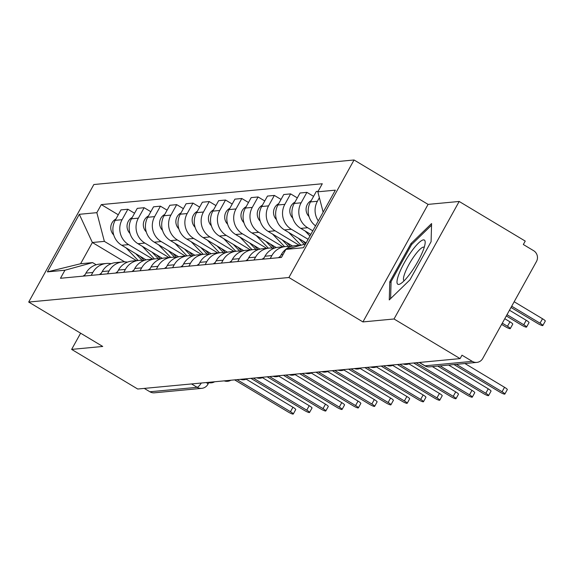 <?xml version="1.0" encoding="UTF-8"?>
<svg xmlns="http://www.w3.org/2000/svg" width="574" height="574" viewBox="0 0 574 574"><rect width="100%" height="100%" fill="white"/><g stroke="black" fill="none" stroke-linecap="round" stroke-linejoin="round"><path stroke-width="0.86" d="M394.029 318.986L459.178 201.46L428.082 204.387L354.058 159.981L93.849 184.527L28.7 302.053L288.909 277.507L362.933 321.921L394.029 318.986L460.09 358.614L137.703 389.021L71.635 349.394L102.732 346.459L28.7 302.053M459.178 201.46L525.239 241.087L523.337 244.51L533.626 250.687A7.928 7.649 84.6 0 1 536.468 261.522L482.72 358.492A7.928 7.649 84.6 0 1 476.822 362.402L429.56 366.858A7.928 7.649 -95.4 0 1 425.018 365.817L472.28 361.362A7.928 7.649 84.6 0 0 476.822 362.402M191.537 383.949L197.155 387.314A7.928 7.649 -95.4 0 0 201.696 388.354L154.435 392.81A7.928 7.649 -95.4 0 1 149.893 391.769L197.155 387.314A7.928 1.708 -59 0 0 201.345 383.023M144.275 388.404L149.893 391.769M80.618 333.2L71.635 349.394M472.28 361.362L461.991 355.191L460.09 358.614M318.319 220.882A18.239 17.586 -95.4 0 1 317.393 201.273L319.366 197.707M296.048 246.59A18.239 17.586 -95.4 0 1 301.659 245.048L294.814 245.694A18.239 17.586 84.6 0 0 281.253 254.691L279.638 257.604M318.104 191.3L316.303 191.472L310.505 201.919A18.239 17.586 84.6 0 0 315.564 225.855M312.808 230.82L307.65 227.727A18.239 17.586 -95.4 0 1 301.113 202.809L306.911 192.355L300.023 193.007L294.232 203.454A18.239 17.586 84.6 0 0 300.762 228.38L310.821 234.407M270.254 258.487L271.868 255.573A18.239 17.586 -95.4 0 1 285.422 246.576A18.239 17.586 -95.4 0 1 290.179 246.798M313.591 196.358L306.911 192.355M285.422 246.576L278.541 247.229A18.239 17.586 84.6 0 0 264.98 256.226L263.366 259.139M308.109 239.301L291.377 229.263A18.239 17.586 -95.4 0 1 284.84 204.344L290.631 193.89L283.75 194.543L277.952 204.99A18.239 17.586 84.6 0 0 284.489 229.916L306.121 242.888M253.973 260.022L255.588 257.109A18.239 17.586 -95.4 0 1 269.149 248.112A18.239 17.586 -95.4 0 1 273.906 248.334M297.31 197.894L290.631 193.89M269.149 248.112L262.261 248.764A18.239 17.586 84.6 0 0 248.707 257.762L247.093 260.675M299.233 245.277L275.097 230.798A18.239 17.586 -95.4 0 1 268.567 205.879L274.358 195.425L267.47 196.071L261.679 206.525A18.239 17.586 84.6 0 0 268.209 231.451L292.568 246.059M237.701 261.557L239.315 258.644A18.239 17.586 -95.4 0 1 252.876 249.647A18.239 17.586 -95.4 0 1 257.633 249.869M281.038 199.429L274.358 195.425M252.876 249.647L245.988 250.3A18.239 17.586 84.6 0 0 232.427 259.297L230.813 262.203M282.953 246.813L258.824 232.334A18.239 17.586 -95.4 0 1 252.287 207.408L258.085 196.961L251.197 197.607L245.399 208.061A18.239 17.586 84.6 0 0 251.936 232.987L276.295 247.595M221.421 263.093L223.035 260.18A18.239 17.586 -95.4 0 1 236.596 251.182A18.239 17.586 -95.4 0 1 241.353 251.405M264.757 200.965L258.085 196.961M236.596 251.182L229.708 251.835A18.239 17.586 84.6 0 0 216.154 260.833L214.54 263.739M266.68 248.348L242.544 233.869A18.239 17.586 -95.4 0 1 236.014 208.943L241.805 198.496L234.917 199.142L229.126 209.596A18.239 17.586 84.6 0 0 235.663 234.522L260.015 249.13M205.148 264.628L206.762 261.715A18.239 17.586 -95.4 0 1 220.323 252.718A18.239 17.586 -95.4 0 1 225.08 252.94M248.485 202.5L241.805 198.496M220.323 252.718L213.435 253.371A18.239 17.586 84.6 0 0 199.874 262.361L198.26 265.274M250.407 249.884L226.271 235.405A18.239 17.586 -95.4 0 1 219.734 210.479L225.532 200.032L218.644 200.678L212.854 211.132A18.239 17.586 84.6 0 0 219.383 236.05L243.742 250.666M188.875 266.164L190.489 263.251A18.239 17.586 -95.4 0 1 204.043 254.253A18.239 17.586 -95.4 0 1 208.8 254.476M232.205 204.035L225.532 200.032M204.043 254.253L197.162 254.906A18.239 17.586 84.6 0 0 183.601 263.897L181.987 266.81M234.127 251.419L209.991 236.94A18.239 17.586 -95.4 0 1 203.461 212.014L209.252 201.567L202.371 202.213L196.573 212.667A18.239 17.586 84.6 0 0 203.11 237.586L227.462 252.201M172.595 267.699L174.209 264.786A18.239 17.586 -95.4 0 1 187.77 255.789A18.239 17.586 -95.4 0 1 192.527 256.011M215.932 205.571L209.252 201.567M187.77 255.789L180.882 256.442A18.239 17.586 84.6 0 0 167.321 265.432L165.707 268.345M217.855 252.955L193.718 238.475A18.239 17.586 -95.4 0 1 187.181 213.55L192.979 203.103L186.091 203.748L180.301 214.202A18.239 17.586 84.6 0 0 186.83 239.121L211.189 253.737M156.322 269.235L157.936 266.322A18.239 17.586 -95.4 0 1 171.49 257.324A18.239 17.586 -95.4 0 1 176.247 257.547M199.659 207.106L192.979 203.103M171.49 257.324L164.609 257.977A18.239 17.586 84.6 0 0 151.048 266.967L149.434 269.88M201.574 254.49L177.445 240.011A18.239 17.586 -95.4 0 1 170.909 215.085L176.699 204.638L169.818 205.284L164.02 215.738A18.239 17.586 84.6 0 0 170.557 240.657L194.909 255.272M140.042 270.77L141.656 267.857A18.239 17.586 -95.4 0 1 155.217 258.86A18.239 17.586 -95.4 0 1 159.974 259.082M183.379 208.642L176.699 204.638M155.217 258.86L148.329 259.513A18.239 17.586 84.6 0 0 134.775 268.503L133.161 271.416M185.302 256.026L161.165 241.546A18.239 17.586 -95.4 0 1 154.636 216.62L160.426 206.174L153.538 206.819L147.748 217.273A18.239 17.586 84.6 0 0 154.277 242.192L178.636 256.808M123.769 272.306L125.383 269.393A18.239 17.586 -95.4 0 1 138.944 260.395A18.239 17.586 -95.4 0 1 143.701 260.618M167.106 210.177L160.426 206.174M138.944 260.395L132.056 261.048A18.239 17.586 84.6 0 0 118.495 270.038L116.881 272.951M169.021 257.561L144.892 243.082A18.239 17.586 -95.4 0 1 138.356 218.156L144.153 207.709L137.265 208.355L131.468 218.809A18.239 17.586 84.6 0 0 138.004 243.728L162.363 258.343M107.489 273.841L109.103 270.928A18.239 17.586 -95.4 0 1 122.664 261.931A18.239 17.586 -95.4 0 1 127.421 262.153M150.826 211.713L144.153 207.709M122.664 261.931L115.776 262.583A18.239 17.586 84.6 0 0 102.222 271.574L100.608 274.487M152.749 259.096L128.612 244.617A18.239 17.586 -95.4 0 1 122.083 219.691L127.873 209.245L120.985 209.89L115.195 220.344A18.239 17.586 84.6 0 0 121.731 245.263L146.083 259.878M91.216 275.377L92.83 272.463A18.239 17.586 -95.4 0 1 106.391 263.466A18.239 17.586 -95.4 0 1 111.148 263.688M134.553 213.248L127.873 209.245M106.391 263.466L99.503 264.119A18.239 17.586 84.6 0 0 85.942 273.109L84.328 276.022M323.155 212.158L317.824 191.809L335.345 190.159L303.438 247.724L285.909 249.381L305.512 243.986M124.644 261.859L92.371 242.501L80.597 263.746L92.593 262.619L64.934 270.225L60.471 278.275L281.447 257.432L285.909 249.381M64.934 270.225L47.405 271.875L79.312 214.31L96.841 212.66L104.368 241.374L92.371 242.501L79.312 214.31M317.824 191.809L322.287 183.759L101.304 204.602L96.841 212.66M354.058 159.981L288.909 277.507M428.082 204.387L362.933 321.921M389.782 281.784L389.265 299.929L409.915 279.89L431.081 241.704L431.591 223.566L410.941 243.606L389.782 281.784L391.059 282.552M136.476 260.632L104.368 241.374M92.593 262.619L96.181 264.765M118.273 214.784L101.304 204.602M80.597 263.746L47.405 271.875M411.96 244.215L410.941 243.606M464.918 363.529L504.524 387.285A4.556 0.696 29 0 1 507.316 389.61L504.847 394.058A4.556 0.696 -151 0 0 502.056 391.741L456.373 364.332M453.969 364.555L499.66 391.963A4.556 0.696 -151 0 0 504.847 394.058M511.011 307.456L537.644 323.435A4.556 0.696 -151 0 0 542.832 325.53A4.556 0.696 -151 0 0 540.041 323.205L511.699 306.207M322.846 210.974A9.909 9.557 -95.4 0 1 322.552 209.869M514.168 301.752L542.509 318.757A4.556 0.696 29 0 1 545.3 321.074L542.832 325.53M280.284 256.442A9.909 9.557 84.6 0 0 278.447 257.712M448.646 365.064L488.252 388.82A4.556 0.696 29 0 1 491.035 391.145L488.567 395.594A4.556 0.696 -151 0 0 485.783 393.276L440.093 365.868M437.697 366.09L483.38 393.499A4.556 0.696 -151 0 0 488.567 395.594M264.004 257.977A9.909 9.557 84.6 0 0 262.174 259.247M432.366 366.592L471.971 390.356A4.556 0.696 29 0 1 474.763 392.681L472.294 397.129A4.556 0.696 -151 0 0 469.503 394.812L416.085 362.768M413.689 362.99L467.107 395.034A4.556 0.696 -151 0 0 472.294 397.129M423.138 250.458A25.765 5.553 -59 0 0 425.162 242.816A25.765 5.553 -59 0 0 415.203 246.641A25.765 5.553 -59 0 0 399.045 273.834A25.765 5.553 -59 0 0 400.666 283.656A25.765 5.553 -59 0 0 423.138 250.458M424.243 247.286A19.509 4.205 -59 0 0 424.157 247.229A19.509 4.205 -59 0 0 415.181 254.806A19.509 4.205 -59 0 0 405 272.808A19.509 4.205 -59 0 0 404.082 280.693A19.509 4.205 -59 0 0 404.175 280.736M390.6 298.631L391.088 281.561L411.594 244.567L431.548 225.202M506.304 315.937L521.364 324.97A4.556 0.696 -151 0 0 526.552 327.065A4.556 0.696 -151 0 0 523.768 324.741L507 314.681M309.027 216.542L308.869 216.376A9.909 9.557 -95.4 0 1 311.244 200.591M509.468 310.233L526.236 320.285A4.556 0.696 29 0 1 529.027 322.61L526.552 327.065M501.604 324.418L505.091 326.506A4.556 0.696 -151 0 0 510.279 328.601A4.556 0.696 -151 0 0 507.488 326.276L502.3 323.162M309.931 236.022L305.11 230.985M292.754 218.077L292.589 217.912A9.909 9.557 -95.4 0 1 294.964 202.127M504.768 318.706L509.963 321.82A4.556 0.696 29 0 1 512.747 324.145L510.279 328.601M247.731 259.513A9.909 9.557 84.6 0 0 245.894 260.783M408.939 363.844L455.699 391.891A4.556 0.696 29 0 1 458.483 394.216L456.014 398.665A4.556 0.696 -151 0 0 453.23 396.347L399.813 364.303M397.409 364.526L450.827 396.569A4.556 0.696 -151 0 0 456.014 398.665M231.458 261.048A9.909 9.557 84.6 0 0 229.622 262.318M392.666 365.38L439.419 393.427A4.556 0.696 29 0 1 442.21 395.751L439.741 400.2A4.556 0.696 -151 0 0 436.95 397.882L383.532 365.839M381.136 366.061L434.554 398.105A4.556 0.696 -151 0 0 439.741 400.2M215.178 262.583A9.909 9.557 84.6 0 0 213.341 263.853M376.386 366.915L423.146 394.962A4.556 0.696 29 0 1 425.93 397.28L423.461 401.735A4.556 0.696 -151 0 0 420.677 399.411L367.26 367.374M364.863 367.597L418.274 399.64A4.556 0.696 -151 0 0 423.461 401.735M305.633 243.771L302.993 241.015M304.242 244.337L298.451 238.289M300.898 245.12L288.83 232.52M276.474 219.612L276.316 219.447A9.909 9.557 -95.4 0 1 278.691 203.662M290.631 246.633L286.72 242.551M288.643 246.583L282.178 239.824M284.618 246.655L272.557 234.056M260.201 221.148L260.044 220.983A9.909 9.557 -95.4 0 1 262.411 205.198M274.35 248.169L270.44 244.086M272.37 248.119L265.898 241.36M268.345 248.19L256.277 235.591M243.921 222.683L243.763 222.518A9.909 9.557 -95.4 0 1 246.138 206.733M198.905 264.119A9.909 9.557 84.6 0 0 197.069 265.389M360.113 368.451L406.873 396.498A4.556 0.696 29 0 1 409.657 398.815L407.188 403.271A4.556 0.696 -151 0 0 404.397 400.946L350.987 368.91M348.583 369.132L402.001 401.176A4.556 0.696 -151 0 0 407.188 403.271M258.078 249.704L254.167 245.622M256.097 249.654L249.625 242.895M252.065 249.726L240.004 237.127M227.648 224.219L227.491 224.054A9.909 9.557 -95.4 0 1 229.865 208.269M182.625 265.654A9.909 9.557 84.6 0 0 180.788 266.924M343.84 369.979L390.593 398.033A4.556 0.696 29 0 1 393.384 400.351L390.916 404.806A4.556 0.696 -151 0 0 388.124 402.482L334.707 370.438M332.31 370.668L385.728 402.711A4.556 0.696 -151 0 0 390.916 404.806M241.798 251.24L237.894 247.157M239.817 251.19L233.345 244.431M235.792 251.261L223.724 238.662M211.376 225.754L211.21 225.589A9.909 9.557 -95.4 0 1 213.585 209.804M166.352 267.19A9.909 9.557 84.6 0 0 164.516 268.46M327.56 371.514L374.32 399.569A4.556 0.696 29 0 1 377.104 401.886L374.635 406.342A4.556 0.696 -151 0 0 371.852 404.017L318.434 371.974M316.03 372.203L369.448 404.247A4.556 0.696 -151 0 0 374.635 406.342M225.525 252.775L221.614 248.693M223.544 252.725L217.072 245.966M219.519 252.797L207.451 240.197M195.095 227.29L194.938 227.125A9.909 9.557 -95.4 0 1 197.312 211.34M150.072 268.725A9.909 9.557 84.6 0 0 148.243 269.995M311.287 373.05L358.04 401.104A4.556 0.696 29 0 1 360.831 403.422L358.363 407.877A4.556 0.696 -151 0 0 355.571 405.553L302.154 373.509M299.757 373.739L353.175 405.782A4.556 0.696 -151 0 0 358.363 407.877M209.252 254.311L205.341 250.228M207.264 254.26L200.8 247.502M203.239 254.332L191.178 241.733M178.823 228.825L178.657 228.66A9.909 9.557 -95.4 0 1 181.032 212.875M133.799 270.261A9.909 9.557 84.6 0 0 131.963 271.531M295.007 374.585L341.767 402.632A4.556 0.696 29 0 1 344.551 404.957L342.082 409.413A4.556 0.696 -151 0 0 339.299 407.088L285.881 375.044M283.477 375.274L336.895 407.318A4.556 0.696 -151 0 0 342.082 409.413M192.972 255.846L189.061 251.764M190.991 255.796L184.519 249.037M186.966 255.868L174.898 243.261M162.542 230.361L162.385 230.196A9.909 9.557 -95.4 0 1 164.76 214.411M117.527 271.796A9.909 9.557 84.6 0 0 115.69 273.066M278.734 376.121L325.487 404.168A4.556 0.696 29 0 1 328.278 406.492L325.81 410.948A4.556 0.696 -151 0 0 323.019 408.623L269.608 376.58M267.204 376.809L320.622 408.853A4.556 0.696 -151 0 0 325.81 410.948M176.699 257.382L172.788 253.299M174.711 257.331L168.247 250.573M170.686 257.403L158.625 244.797M146.27 231.896L146.112 231.731A9.909 9.557 -95.4 0 1 148.479 215.946M101.246 273.332A9.909 9.557 84.6 0 0 99.41 274.602M262.454 377.656L309.214 405.703A4.556 0.696 29 0 1 312.005 408.028L309.529 412.484A4.556 0.696 -151 0 0 306.746 410.159L253.328 378.115M250.931 378.345L304.342 410.388A4.556 0.696 -151 0 0 309.529 412.484M160.419 258.917L156.508 254.834M158.438 258.867L151.967 252.108M154.413 258.939L142.345 246.332M129.989 233.431L129.832 233.266A9.909 9.557 -95.4 0 1 132.207 217.481M84.974 274.867A9.909 9.557 84.6 0 0 83.137 276.137M246.181 379.192L292.941 407.239A4.556 0.696 29 0 1 295.725 409.563L293.257 414.019A4.556 0.696 -151 0 0 290.466 411.694L237.055 379.651M234.651 379.88L288.069 411.924A4.556 0.696 -151 0 0 293.257 414.019M144.146 260.452L140.235 256.37M142.165 260.402L135.694 253.643M138.133 260.474L126.072 247.868M113.717 234.967L113.559 234.802A9.909 9.557 -95.4 0 1 115.934 219.017M121.731 245.263L128.612 244.617M138.004 243.728L144.892 243.082M154.277 242.192L161.165 241.546M170.557 240.657L177.445 240.011M186.83 239.121L193.718 238.475M203.11 237.586L209.991 236.94M219.383 236.05L226.271 235.405M235.663 234.522L242.544 233.869M251.936 232.987L258.824 232.334M268.209 231.451L275.097 230.798M284.489 229.916L291.377 229.263M300.762 228.38L307.65 227.727M102.222 271.574L109.103 270.928M118.495 270.038L125.383 269.393M134.775 268.503L141.656 267.857M151.048 266.967L157.936 266.322M167.321 265.432L174.209 264.786M183.601 263.897L190.489 263.251M199.874 262.361L206.762 261.715M216.154 260.833L223.035 260.18M232.427 259.297L239.315 258.644M248.707 257.762L255.588 257.109M264.98 256.226L271.868 255.573M281.253 254.691L283.061 254.519M85.942 273.109L92.83 272.463M131.468 218.809L138.356 218.156M147.748 217.273L154.636 216.62M164.02 215.738L170.909 215.085M180.301 214.202L187.181 213.55M196.573 212.667L203.461 212.014M212.854 211.132L219.734 210.479M229.126 209.596L236.014 208.943M245.399 208.061L252.287 207.408M261.679 206.525L268.567 205.879M277.952 204.99L284.84 204.344M294.232 203.454L301.113 202.809M310.505 201.919L317.393 201.273M115.195 220.344L122.083 219.691M419.242 362.467L424.738 365.767A7.928 1.708 -59 0 0 425.018 365.817L419.4 362.452M208.793 382.664L207.888 384.307A7.928 1.213 -151 0 0 206.418 382.542M502.056 391.741L504.524 387.285M542.509 318.757L540.041 323.205M485.783 393.276L488.252 388.82M469.503 394.812L471.971 390.356M526.236 320.285L523.768 324.741M509.963 321.82L507.488 326.276M453.23 396.347L455.699 391.891M436.95 397.882L439.419 393.427M420.677 399.411L423.146 394.962M404.397 400.946L406.873 396.498M388.124 402.482L390.593 398.033M371.852 404.017L374.32 399.569M355.571 405.553L358.04 401.104M339.299 407.088L341.767 402.632M323.019 408.623L325.487 404.168M306.746 410.159L309.214 405.703M290.466 411.694L292.941 407.239M403.213 363.981A7.928 7.928 0 0 0 409.929 363.349M386.941 365.516A7.928 7.928 0 0 0 393.656 364.885M370.661 367.051A7.928 7.928 0 0 0 377.383 366.413M354.388 368.587A7.928 7.928 0 0 0 361.103 367.948M338.115 370.122A7.928 7.928 0 0 0 344.831 369.484M321.835 371.658A7.928 7.928 0 0 0 328.55 371.019M305.562 373.193A7.928 7.928 0 0 0 312.278 372.555M289.282 374.729A7.928 7.928 0 0 0 295.997 374.09M273.009 376.264A7.928 7.928 0 0 0 279.725 375.626M256.729 377.8A7.928 7.928 0 0 0 263.452 377.161M240.456 379.335A7.928 7.928 0 0 0 247.172 378.696M224.183 380.871A7.928 7.928 0 0 0 230.899 380.232M207.903 382.399A7.928 7.928 0 0 0 214.619 381.767M201.696 388.354A7.928 7.928 0 0 0 207.888 384.307M424.738 365.767A7.928 7.928 0 0 0 429.56 366.858"/></g></svg>
